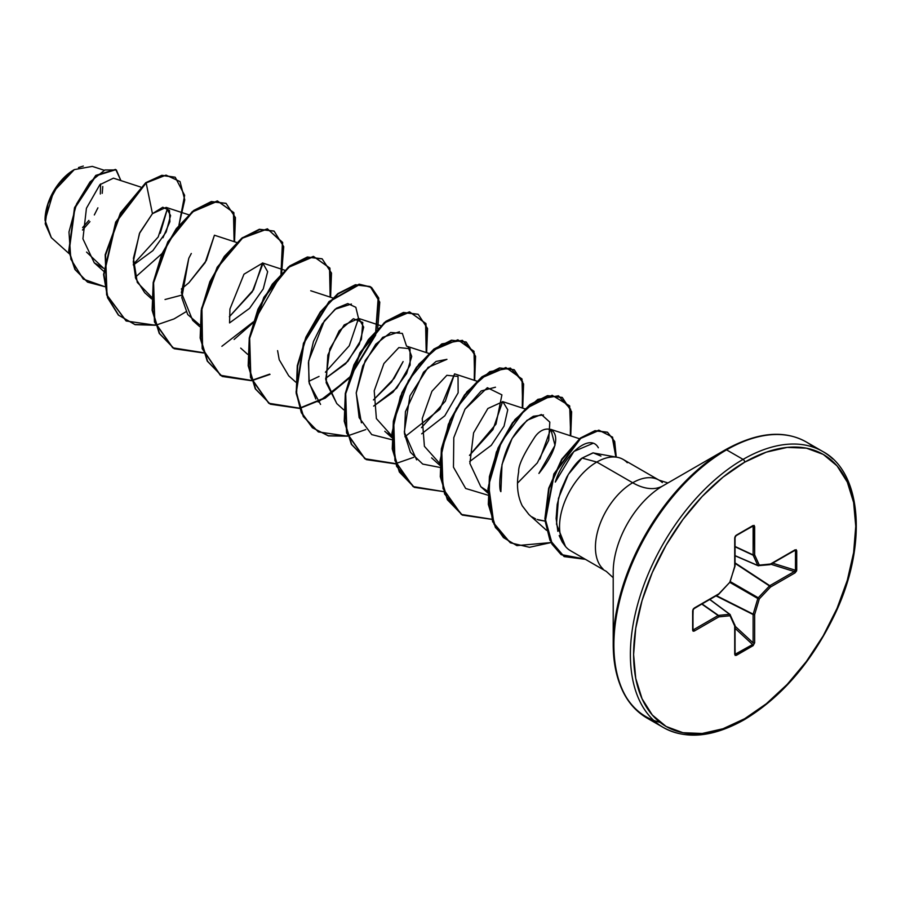<?xml version="1.0" encoding="UTF-8"?>
<svg xmlns="http://www.w3.org/2000/svg" width="901" height="901" viewBox="0 0 901 901"><rect width="100%" height="100%" fill="white"/><g stroke="black" fill="none" stroke-linecap="round" stroke-linejoin="round"><path stroke-width="1.35" d="M51.334 237.661L45.05 220.34L53.621 191.463L74.31 169.613L58.802 183.714L48.001 203.817L45.219 223.82L51.289 237.616L69.186 253.688M73.916 169.85A40.815 23.561 120 0 0 45.05 219.833L47.246 205.811L53.508 191.395L62.867 178.758L73.916 169.85M613.209 572.079A70.481 40.691 120 0 1 663.046 485.763A60.716 35.049 60 0 1 632.693 482.756A60.716 35.049 -120 0 0 663.046 485.763L725.429 449.745L663.046 485.763A70.481 40.691 120 0 0 613.209 572.079L613.209 644.114A158.7 91.632 -60 0 1 725.429 449.745A2.275 1.318 60 0 1 726.566 449.858L743.077 459.386A2.275 1.318 60 0 1 744.688 462.179A157.089 90.697 -60 0 1 855.759 526.308A157.089 90.697 -60 0 1 744.688 718.705A2.275 1.318 60 0 1 744.215 719.753A2.275 1.318 -120 0 0 744.688 718.705A157.089 90.697 -60 0 1 633.606 654.577A157.089 90.697 -60 0 1 744.688 462.179A2.275 1.318 -120 0 0 743.077 459.386A159.364 92.015 120 0 0 642.098 590.031A159.364 92.015 120 0 0 653.405 720.09A159.364 92.015 -60 0 1 642.098 590.031A159.364 92.015 -60 0 1 743.077 459.386L726.566 449.858A159.364 92.015 120 0 0 625.598 580.503A159.364 92.015 120 0 0 636.906 710.562A159.364 92.015 -60 0 1 625.598 580.503A159.364 92.015 -60 0 1 726.566 449.858A2.275 1.318 -120 0 0 725.429 449.745A158.7 91.632 120 0 0 613.209 644.114A158.7 91.632 120 0 0 660.061 722.388M613.209 644.114C613.908 680.413 625.125 705.044 646.884 717.996L663.395 727.524C686.021 739.834 712.961 737.243 744.215 719.753A2.275 1.318 60 0 1 743.077 719.629A159.364 92.015 -60 0 1 653.405 720.09M617.692 457.37L592.948 452.876L582.057 458.091L596.811 462.044L632.693 482.756A52.697 30.42 -60 0 0 599.3 525.959A52.697 30.42 -60 0 0 603.039 568.959A52.697 30.42 -60 0 1 599.3 525.959A52.697 30.42 -60 0 1 632.693 482.756A52.697 30.42 -60 0 1 662.336 482.598A52.697 30.42 -60 0 0 632.693 482.756L596.811 462.044A52.697 30.42 -60 0 1 622.681 459.161M627.287 462.72A52.697 30.42 120 0 0 596.811 462.044A52.697 30.42 120 0 0 562.798 507.128A52.697 30.42 120 0 0 569.027 549.779A52.697 30.42 -60 0 1 565.389 546.333A52.697 30.42 -60 0 1 564.139 503.231A52.697 30.42 -60 0 1 596.811 462.044L582.057 458.091C577.473 461.289 572.349 467.675 566.684 477.271L560.861 490.369L557.201 504.47L556.131 518.469L557.854 531.331M140.624 187.025L113.458 178.161L99.876 184.694L86.428 208.266L82.926 238.844L94.245 262.788L103.66 268.329L86.552 252.066M133.348 265.04L152.866 250.636L166.178 231.951L170.582 215.576L166.133 207.399L152.438 213.661L139.418 233.517L133.292 261.583L135.679 278.353L144.644 292.645L151.593 298.884M165.029 299.515L181.529 295.179L165.029 299.515M191.305 253.485L188.793 258.272L181.371 292.566L192.668 320.373L199.617 326.613M229.564 322.907L249.566 308.333L263.261 288.906L267.642 271.685L262.709 263.024L243.98 274.208L229.935 309.054L229.564 322.907M277.587 350.635L279.22 359.747L288.725 375.83L295.674 382.069M336.805 403.603L326.173 382.711L327.851 355.107L339.136 330.87L353.383 318.717L362.765 322.445L361.414 339.35L347.865 361.38L325.61 378.364L345.624 363.79L359.308 344.362L363.689 327.142L358.767 318.481L344.159 324.946L329.822 348.788L325.734 379.625L336.749 403.558L343.698 409.797M386.867 432.976L391.777 435.814L376.381 418.593L374.219 390.82L383.916 363.531L398.85 347.572L410.011 348.71L410.113 365.096L396.778 388.094L373.645 406.092L392.994 392.194L406.621 373.555L411.712 356.469L408.029 346.784M431.613 457.877L439.756 465.254M469.691 461.549L491.282 445.308L504.031 426.173L507.747 409.775L502.848 401.666L487.88 408.502L473.588 432.863L469.894 463.474L480.83 486.743L487.824 491.27M518.683 471.696L518.683 471.741C518.21 465.885 523.368 454.69 534.147 438.134C546.017 418.695 573.363 430.554 538.911 473.453L554.993 445.364L550.871 429.394L579.489 438.742M518.244 474.354L518.683 471.741C516.296 484.704 517.501 496.079 522.287 505.878L528.864 514.471L546.513 530.317M538.393 519.945L545.589 521.217L537.041 519.472M598.354 447.786C589.873 431.939 563.17 455.974 555.309 482.08L573.881 451.446L593.241 443.236M517.512 483.139L537.266 462.968L548.732 440.229L549.813 422.118L541.377 414.516L527.04 420.283L512.095 438.46L502.015 464.511L500.877 491.664C497.746 488.995 499.064 437.267 533.381 416.251L543.517 414.956M550.624 429.326L539.89 459.093M502.589 401.598L492.937 429.631L469.489 455.399L496 424.123L501.913 394.863L487.351 387.7L464.995 409.178L481.213 390.921L495.482 387.216M416.611 459.859L404.301 432.075L409.955 395.798L428.065 367.394L446.941 359.341L436.061 361.436L423.56 372.192L405.427 411.712L404.481 433.741L410.405 452.246L422.727 464.083L439.744 467.394M404.909 436.76L439.902 409.291L454.566 373.87L445.308 401.238L421.465 427.671M361.414 422.794L356.21 393.095L365.209 360.558L382.688 337.334L399.436 331.771M403.107 361.583L394.21 378.319L373.431 399.943L391.473 382.103L403.107 361.583M320.565 404.403L309.291 383.544L308.424 362.709L313.48 341.434L322.22 323.898L335.093 309.246L351.401 304.042M358.508 318.413L349.261 345.781L325.407 372.214M262.461 262.957L262.292 265.367L252.28 291.823L229.35 316.758L253.53 289.784L262.461 262.957M214.427 235.229L206.34 260.558L188.906 282.745L181.326 289.041L188.906 282.745L205.135 262.664L214.427 235.229M160.277 233.235L167.586 208.142L158.182 236.997L133.325 264.342M103.705 170.109L92.319 166.392L74.31 169.613M162.968 237.74L169.895 221.68L169.456 210.372L162.754 207.241L152.438 213.661L146.153 182.914L166.032 175.121L180.031 181.574L184.75 199.864L178.927 225.239L184.637 195.337L175.233 177.283L162.281 175.537L145.748 182.689L161.876 175.301L175.031 177.17M161.989 253.586L135.33 277.226L161.989 253.586M104.674 286.642L83.275 279.107L70.841 259.184L68.972 231.974L76.517 204.088L90.055 181.901L104.91 169.974L116.364 169.996L120.869 180.572L115.846 169.67L96.047 175.808L74.896 208.03L69.152 251.334L75.346 269.748L87.667 282.171L104.674 286.642M87.476 282.058L74.952 269.512L68.746 251.109L74.501 207.804L95.641 175.571L115.441 169.433L95.9 175.346L74.614 207.5L68.724 250.962L74.918 269.455L87.667 282.171M175.233 177.283L161.887 175.301L145.748 182.689L120.441 212.94L105.18 254.758L106.633 294.92L126.016 320.88M559.194 535.599L562.269 542.064L565.738 546.749M814.076 447.47A159.364 92.015 120 0 0 726.566 449.858A159.364 92.015 -60 0 1 790.841 435.994M743.077 459.386A159.364 92.015 -60 0 1 832.738 458.924A159.364 92.015 120 0 0 743.077 459.386M744.688 462.179L766.357 452.133L787.192 447.403L806.395 448.157L823.232 454.397L837.04 465.862L847.312 482.103L853.63 502.521L855.759 526.308L853.63 552.561L847.312 580.278L837.04 608.378L823.232 635.791L806.395 661.458L787.192 684.4L766.357 703.726L744.688 718.705L723.007 728.751L702.172 733.482L682.969 732.716L666.132 726.488L652.324 715.022L642.053 698.771L635.734 678.363L633.606 654.577L635.734 628.312L642.053 600.607L652.324 572.507L666.132 545.094L682.969 519.426L702.172 496.485L723.007 477.147L744.688 462.179M769.465 564.623L759.295 565.13L754.655 554.87L754.655 526.533L753.09 525.497L736.275 535.205L734.709 538.055L734.709 566.38L730.069 582.001L718.863 593.827L694.322 607.995L692.644 610.777L692.644 630.193L694.322 631.027A1.138 0.653 -120 0 0 693.59 629.675A1.138 0.653 60 0 1 694.322 631.027L718.863 616.858A1.138 0.653 -120 0 0 718.131 615.518A1.138 0.653 60 0 1 718.863 616.858A1.138 0.856 -95.7 0 0 718.435 615.406L729.641 614.302L718.435 615.406A1.138 0.608 125 0 0 718.131 615.518L701.8 604.075L718.131 615.518L693.59 629.675L692.97 628.718L693.59 629.675L718.131 615.518A1.138 0.608 -55 0 1 718.435 615.406L702.048 603.929L718.435 615.406A1.138 0.856 84.3 0 1 718.863 616.858L730.069 615.755L734.709 626.015L735.16 655.466L753.09 645.679L754.655 642.83L754.655 614.493L759.295 598.883L770.501 587.047L795.042 572.878L796.597 570.874L796.236 549.689L770.501 564.015L759.295 565.13L754.655 554.87L754.205 525.418L735.667 535.701L734.709 538.055L734.709 566.38L730.069 582.001L718.863 593.827L693.128 609.211L692.644 630.193L693.128 631.196L694.322 631.027L718.863 616.858L730.069 615.755L734.709 626.015L734.709 654.351L736.275 655.387L753.09 645.679L754.655 642.83L754.655 614.493L759.295 598.883L770.501 587.047L795.042 572.878L796.721 570.108L796.721 550.68L795.042 549.847A1.138 0.653 60 0 1 794.806 550.376A1.138 0.653 -120 0 0 795.042 549.847L770.501 564.015A1.138 0.653 60 0 1 770.265 564.533L769.814 564.69A1.138 0.856 -95.7 0 0 770.501 564.015L769.465 564.623A1.138 0.856 -95.7 0 0 769.814 564.679L758.045 565.704A1.138 0.653 -66.6 0 1 757.82 565.49L753.18 555.23L735.047 546.772L753.18 555.23A1.138 0.608 -65 0 1 753.123 554.903L753.123 526.578L751.975 526.522L753.123 526.578L753.123 554.903L735.047 546.479L753.123 554.903L757.82 565.49L735.047 555.635L758.259 565.738A1.138 0.653 -66.6 0 1 758.045 565.704L735.047 555.759M570.941 550.984L569.027 549.779M565.513 546.502L556.525 524.213L558.462 498.388L568.317 474.422L582.057 458.091L593.241 452.854L600.922 456.075M535.509 518.841L531.973 516.881M528.966 514.572L522.242 505.788M439.801 463.542L424.405 446.322L422.242 418.548L431.951 391.259L446.873 375.3L458.035 376.438L458.136 392.825L444.801 415.823L421.668 433.82M199.662 324.901L187.701 314.528L181.811 297.713L188.793 258.272M151.638 297.172L137.267 282.396L133.416 258.305L139.813 232.627L152.438 213.661L146.153 182.914L116.105 222.254L103.964 274.591L107.917 297.814L118.639 315.192L135.094 324.687L155.513 325.25L126.219 321.004L107.028 295.156L105.586 254.994L120.847 213.177L145.748 182.689L115.666 222.108L103.57 274.535L107.579 297.758L118.38 315.102L134.925 324.518L155.411 324.968M155.817 325.193L173.949 318.954M234.542 241.783L233.866 212.659L217.738 201.16L192.746 211.78L168.284 241.941L153.598 282.79L154.803 322.029L172.924 347.921L203.547 352.978L174.253 348.732L159.612 333.618L152.528 310.53L153.609 282.723L162.236 254.172L176.641 228.955L194.177 210.643L211.712 201.779L226.117 203.423L235.431 217.625L234.542 241.783M234.102 339.452L252.877 322.986L234.102 339.452M253.586 322.209L281.371 274.095M281.63 273.183L282.655 242.425L267.462 229L242.493 238.157L217.411 267.743L201.925 308.863L202.579 348.867L220.61 375.447L251.57 380.706L222.277 376.46L207.635 361.335L200.551 338.258L201.633 310.451L210.26 281.9L224.676 256.684L242.2 238.382L259.736 229.507L274.141 231.152L283.736 246.683L281.63 273.183M251.875 380.65L270.007 374.411M330.588 297.24L329.924 268.115L313.796 256.616L288.793 267.237L264.331 297.398L249.656 338.247L250.861 377.485L268.971 403.378L299.594 408.435L270.3 404.189L255.67 389.063L248.575 365.975L249.667 338.168L258.294 309.617L272.699 284.401L290.235 266.099L307.77 257.236L322.175 258.88L331.489 273.082L330.588 297.24M299.898 408.378L325.238 398.141L348.935 378.443L318.211 402.049M349.644 377.665L375.649 335.093L378.769 298.073L371.629 287.532L359.95 284.367L329.834 301.385L304.076 342.898L296.406 391.822L301.565 412.568L312.546 427.784L328.403 435.904L347.628 436.163L318.335 431.917L303.693 416.803L296.609 393.714L297.69 365.907L306.317 337.357L320.722 312.14L338.258 293.839L355.794 284.964L370.198 286.608L379.783 302.139L377.688 328.64M426.646 352.696L425.97 323.572L409.854 312.073L384.851 322.693L360.389 352.854L345.702 393.703L346.908 432.942L365.029 458.834L395.652 463.891L366.347 459.645L351.717 444.52L344.632 421.431L345.714 393.624L354.352 365.074L368.757 339.857L386.292 321.556L403.828 312.692L418.233 314.336L427.547 328.538L426.646 352.696M474.669 380.425L474.005 351.3L457.877 339.801L432.874 350.421L408.412 380.582L393.737 421.431L394.942 460.67L413.052 486.563L443.675 491.619L414.381 487.373L399.751 472.259L392.667 449.171L393.748 421.364L402.375 392.813L416.78 367.597L434.316 349.295L451.851 340.42L466.256 342.065L475.57 356.255L474.669 380.425M491.709 519.348L462.404 515.102L447.774 499.976L440.69 476.888L441.772 449.081L450.399 420.53L464.815 395.325L482.339 377.012L499.875 368.149L514.28 369.793L523.594 383.984L522.704 408.153L522.017 378.994L505.855 367.518L480.819 378.217L456.356 408.48L441.715 449.385L443.033 488.624L461.278 514.415L492.002 519.291M570.727 435.881L569.669 405.889L552.122 395.28L525.734 408.626L501.215 442.233L488.635 485.38L493.928 524.033L503.445 537.604L516.892 545.623L551.074 542.56L529.484 547.29L510.439 542.83L495.809 527.716L488.714 504.628L489.795 476.82L498.433 448.27L512.838 423.053L530.374 404.74L547.909 395.877L562.314 397.521L571.628 411.712L570.727 435.881M616.261 457.089L612.556 437.12L599.165 430.374L580.492 438.494L562.033 459.555L549.047 488.612L545.296 519.021L552.313 544.283L561.447 554.779L585.368 559.318L564.229 556.615L550.331 540.487L545.409 520.812L554.25 474.196L580.773 438.28L595.392 430.881L607.544 432.289L614.696 441.479L616.261 457.089M225.926 203.311L211.318 201.542L193.783 210.417L176.247 228.719L161.842 253.936L153.204 282.486L152.123 310.293L159.218 333.381L174.051 348.619M273.949 231.039L259.342 229.271L241.806 238.146L224.27 256.458L209.865 281.664L201.238 310.214L200.157 338.021L207.241 361.11L222.074 376.336M321.972 258.767L307.376 256.999L289.84 265.874L272.305 284.175L257.889 309.392L249.262 337.943L248.18 365.75L255.265 388.838L270.3 404.189M369.996 286.495L355.388 284.727L337.852 293.602L320.328 311.915L305.912 337.132L297.285 365.682L296.204 393.478L303.299 416.566L318.335 431.917M418.03 314.224L403.423 312.456L385.887 321.33L368.363 339.632L353.947 364.849L345.32 393.399L344.238 421.206L351.322 444.283L366.155 459.521M466.054 341.952L451.446 340.184L433.91 349.059L416.375 367.371L401.97 392.588L393.343 421.139L392.262 448.935L399.346 472.023L414.19 487.261L396.564 466.267L391.89 433.46L400.348 396.508L418.864 364.128L441.794 343.9L462.416 340.341L474.579 353.789L474.253 380.29M514.077 369.68L499.481 367.912L481.945 376.787L464.409 395.089L450.004 420.305L441.366 448.856L440.285 476.663L447.369 499.751L462.202 514.978L444.587 493.985L439.913 461.177L448.383 424.225L466.887 391.856L489.829 371.629L510.45 368.07L522.603 381.517L522.276 408.018M562.111 397.409L547.504 395.64L529.968 404.515L512.432 422.817L498.028 448.034L489.401 476.595L488.319 504.391L495.404 527.479L510.439 542.83M607.342 432.176L594.998 430.655L580.368 438.044L553.856 473.96L545.015 520.587L549.937 540.262L564.026 556.503M186.068 311.723L174.13 318.864M308.852 381.303L319.044 376.427M358.519 318.413L355.827 307.297L347.786 303.569L336.422 308.243L324.349 320.801L308.638 360.884L308.964 381.934L315.823 399.042M406.542 346.142L402.364 333.404L390.674 332.469L375.74 344.216L362.72 366.076L356.233 392.757L359.139 417.647L371.741 434.609L391.721 439.677M464.995 409.178L453.8 437.649L453.462 467.168L465.671 488.477L487.768 495.133M584.974 559.082L561.03 554.543L551.896 544.035L544.891 518.739L548.664 488.308L561.683 459.24L580.165 438.213L598.838 430.137L612.207 436.962L615.845 456.998M510.236 542.717L492.622 521.724L487.937 488.916L496.406 451.964L514.91 419.584L537.852 399.357L558.474 395.798L570.637 409.245L570.31 435.746M413.773 457.314L395.854 463.542M395.55 463.61L364.815 458.722L346.57 432.919L345.274 393.658L359.927 352.741L384.412 322.502L409.448 311.836L425.587 323.358L426.218 352.561M365.75 429.586L347.82 435.814M347.527 435.881L328.302 435.735L312.399 427.772L301.328 412.703L296.057 392.081L303.446 343.27L328.989 301.598L359.127 284.164L370.908 287.07L378.217 297.364L375.537 334.023L349.982 376.629M349.25 377.44L325.396 397.555L299.796 408.085M299.492 408.153L268.757 403.265L250.512 377.463L249.217 338.202L263.869 297.285L288.354 267.045L313.39 256.38L329.529 267.901L330.171 297.105M269.692 374.129L251.773 380.357M251.469 380.425L220.328 375.289L202.173 348.642L201.554 308.457L217.186 267.203L242.425 237.673L267.417 228.809L282.418 242.696L280.977 273.859M253.192 321.984L221.883 346.299M203.446 352.696L172.699 347.809L154.465 322.006L153.159 282.745L167.811 241.828L192.296 211.589L217.344 200.923L233.472 212.456L234.114 241.648M78.488 167.552L83.309 166.066M82.498 230.025L89.942 221.623M94.323 214.956L97.905 207.838M102.218 193.332L102.77 186.507M100.63 183.917L100.326 193.997M88.872 220.396L82.61 227.581M729.641 614.302L709.718 599.492L729.641 614.302A1.138 0.653 -53.4 0 1 730.069 614.55A1.138 0.856 155.7 0 1 730.069 615.755A1.138 0.856 -24.3 0 0 730.069 614.55A1.138 0.653 126.6 0 0 729.641 614.302A1.138 0.856 84.3 0 1 730.069 615.755A1.138 0.856 -95.7 0 0 729.641 614.302M735.779 654.239L734.777 653.462L735.779 654.239A1.138 0.653 60 0 1 736.275 655.387A1.138 0.653 -120 0 0 735.779 654.239L735.047 653.36L735.779 654.239L752.594 644.53L735.047 628.301L752.594 644.53A1.138 0.653 60 0 1 753.09 645.679A1.138 0.653 -120 0 0 752.594 644.53L735.182 654.227M735.047 626.161L753.123 642.863L753.123 614.538L716.002 595.865L753.123 614.538A1.138 0.586 -63.3 0 1 753.18 614.144L757.82 598.523L729.968 582.451L757.82 598.523A1.138 0.563 -60 0 1 758.259 597.78L769.465 585.943L735.047 563.339L769.465 585.943A1.138 0.586 -56.7 0 1 769.769 585.695L794.299 571.538L770.794 564.229L794.299 571.538A1.138 0.653 60 0 1 795.042 572.878A1.138 0.653 -120 0 0 794.299 571.538L769.769 585.695L735.047 562.888L769.769 585.695A1.138 0.653 60 0 1 770.501 587.047A1.138 0.653 -120 0 0 769.769 585.695A1.138 0.586 123.3 0 0 769.465 585.943L770.501 587.047L769.465 585.943L758.259 597.78L730.407 581.697L758.259 597.78A1.138 0.563 120 0 0 757.82 598.523L759.295 598.883L757.82 598.523L753.18 614.144L716.396 595.64L753.18 614.144A1.138 0.586 116.7 0 0 753.123 614.538A1.138 0.653 0 0 0 754.655 614.493A1.138 0.653 180 0 1 753.123 614.538L753.123 642.863A1.138 0.653 0 0 0 754.655 642.83A1.138 0.653 180 0 1 753.123 642.863L735.047 626.161M772.653 563.159L795.482 570.254L795.482 550.826L794.344 550.635L795.482 550.826A1.138 0.653 0 0 0 796.721 550.68A1.138 0.653 180 0 1 795.482 550.826L795.482 570.254L794.299 571.538L795.482 570.254A1.138 0.653 0 0 0 796.721 570.108A1.138 0.653 180 0 1 795.482 570.254L772.653 563.159M795.178 550.32L794.299 550.353L795.482 550.826M735.047 555.703L757.876 565.569M753.101 526.026L753.123 526.578A1.138 0.653 0 0 0 754.655 526.533A1.138 0.653 180 0 1 753.123 526.578L752.594 526.06L753.123 526.578M735.182 536.377L735.779 535.78A1.138 0.653 -120 0 0 736.038 535.723A1.138 0.653 60 0 1 735.779 535.78M693.657 608.524A1.138 0.653 -120 0 0 694.322 607.995A1.138 0.653 60 0 1 694.097 608.513L692.97 610.304A1.138 0.653 180 0 1 692.644 610.777A1.138 0.653 0 0 0 692.892 610.056L693.106 609.245M693.59 629.675L692.892 629.484A1.138 0.653 180 0 1 692.644 630.193A1.138 0.653 0 0 0 692.892 629.484L693.106 629.934M729.742 614.302L709.774 599.458M794.299 550.353A1.138 0.653 -120 0 0 794.806 550.376L795.02 550.274M759.295 565.13A1.138 0.856 84.3 0 1 758.259 565.738L759.295 565.13A1.138 0.856 -24.3 0 1 757.82 565.49M754.655 554.87A1.138 0.856 155.7 0 1 753.18 555.23L754.655 554.87L753.123 554.903A1.138 0.653 0 0 0 754.655 554.87M753.09 525.497A1.138 0.653 60 0 1 752.594 526.06A1.138 0.653 -120 0 0 753.09 525.497M736.207 535.521L752.594 526.06M735.047 537.593A1.138 0.653 180 0 1 734.709 538.055A1.138 0.653 0 0 0 734.833 537.21M734.709 566.38A1.138 0.653 0 0 0 735.047 565.918L734.777 565.501M734.777 653.462A1.138 0.653 180 0 1 734.709 654.351A1.138 0.653 0 0 0 735.047 653.878L735.047 625.553A1.138 0.653 180 0 1 734.709 626.015A1.138 0.653 0 0 0 735.002 625.373M734.72 624.81A1.138 0.856 155.7 0 1 734.709 626.015A1.138 0.856 -24.3 0 0 734.72 624.81M730.069 582.001L718.626 594.356A1.138 0.653 -120 0 0 718.863 593.827L718.885 594.153M729.765 582.316L734.991 566.245M718.863 593.827L718.131 594.333A1.138 0.653 -120 0 0 718.626 594.356L694.085 608.513M692.892 629.484L692.892 610.563M667.923 482.947L659.036 480.143L623.165 459.431M613.209 577.71L606.339 571.425L570.705 550.838M94.245 262.788L103.57 271.156M166.133 207.399L188.647 214.753M214.686 235.296L236.67 242.482M262.709 263.024L284.705 270.21M240.702 348.101L247.651 354.341M310.732 290.753L332.728 297.938M358.767 318.481L380.751 325.666M406.79 346.209L428.786 353.395M384.772 431.286L391.732 437.526M454.814 373.938L476.809 381.123M502.848 401.666L524.832 408.851M480.83 486.743L487.779 492.982M725.429 449.745C757.144 432.21 784.084 429.608 806.249 441.963L822.759 451.491C862.099 472.361 867.652 545.589 834.934 614.133C812.026 661.83 781.775 697.036 744.215 719.753M735.047 625.553L729.945 614.369L709.83 599.435M794.806 550.376L770.265 564.544M735.047 565.918L735.047 537.582L736.038 535.723L752.943 525.959M692.97 610.304L692.993 629.855"/></g></svg>
